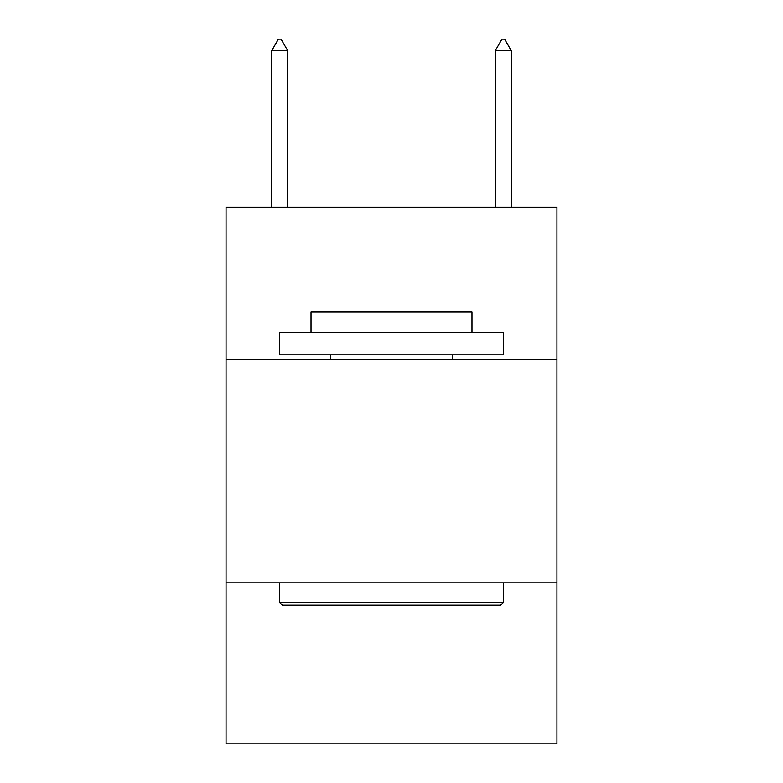 <?xml version="1.0" encoding="UTF-8"?>
<svg xmlns="http://www.w3.org/2000/svg" width="783" height="783" viewBox="0 0 783 783"><rect width="100%" height="100%" fill="white"/><g stroke="black" fill="none" stroke-linecap="round" stroke-linejoin="round"><path stroke-width="1.17" d="M556.948 359.309L556.948 207.28L226.052 207.28L226.052 359.309L556.948 359.309L556.948 743.85L226.052 743.85L226.052 359.309M556.948 582.875L226.052 582.875M282.399 605.239L279.717 602.548L503.283 602.548L500.601 605.239L282.399 605.239M503.283 332.481L503.283 354.836L279.717 354.836L279.717 332.481L503.283 332.481M311.017 332.481L311.017 311.908L471.983 311.908L471.983 332.481M503.283 582.875L503.283 602.548M279.717 582.875L279.717 602.548M452.31 354.836L452.31 359.309M330.69 354.836L330.69 359.309M287.762 50.778L281.058 39.15L278.376 39.15L271.662 50.778L287.762 50.778L287.762 207.28M271.662 50.778L271.662 207.28M501.942 39.15L504.624 39.15L511.338 50.778L495.238 50.778L501.942 39.15M511.338 207.28L511.338 50.778M495.238 207.28L495.238 50.778"/></g></svg>

